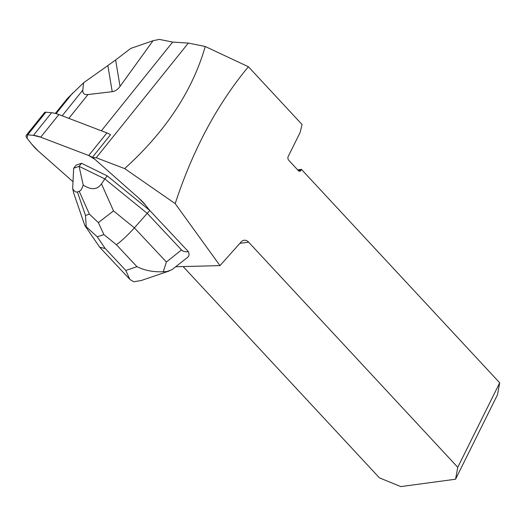 <?xml version="1.0" encoding="UTF-8"?>
<svg xmlns="http://www.w3.org/2000/svg" width="526" height="526" viewBox="0 0 526 526"><rect width="100%" height="100%" fill="white"/><g stroke="black" fill="none" stroke-linecap="round" stroke-linejoin="round"><path stroke-width="0.79" d="M188.387 251.665C189.393 254.137 189.196 255.971 187.808 257.168L171.805 269.805L166.749 271.561L163.257 271.712C153.645 272.225 144.887 270.548 136.964 266.675L116.371 244.702C121.118 241.414 127.128 235.799 134.386 227.863L166.4 262.007L181.509 249.929C183.009 251.481 185.303 252.059 188.387 251.665L149.7 210.407L145.538 205.16A27.437 12.972 -141.2 0 0 139.153 198.46L94.956 159.391A10.974 5.188 -141.2 0 0 88.736 155.518L40.712 137.181A27.437 12.972 -141.2 0 0 33.427 135.36L27.7 134.814A4.392 2.078 -141.2 0 0 26.3 135.241L44.467 112.63A4.392 2.078 38.8 0 1 45.874 112.202L51.594 112.742A27.437 12.972 38.8 0 1 58.886 114.563L106.903 132.9A10.974 5.188 38.8 0 1 110.506 134.768L92.333 157.386A44.999 21.277 -141.2 0 0 96.232 157.741L124.662 168.596L175.184 203.615L219.986 265.617L175.829 266.741M26.3 135.241A4.392 2.078 -141.2 0 0 27.069 138.259L31.79 144.223A27.437 12.972 -141.2 0 0 38.181 150.916L73.009 181.713L38.181 150.916L31.79 144.223L27.069 138.259L27.7 134.814L33.427 135.36L40.712 137.181L88.736 155.518L94.956 159.391L139.153 198.46L94.956 159.391A10.974 5.188 -141.2 0 0 92.333 157.386M145.538 205.16A27.437 12.972 -141.2 0 0 139.153 198.46L145.538 205.16L149.7 210.407L145.538 205.16M96.232 157.741L188.341 43.079L172.646 42.08L159.398 39.404L153.04 40.706L120.046 86.395C117.745 89.565 115.135 91.327 112.222 91.688L87.98 94.549C84.232 94.969 82.516 93.477 82.832 90.071L83.562 82.792L67.44 98.408L55.348 113.425M175.184 203.615C192.864 149.825 217.271 104.201 248.397 66.743L205.232 46.492C192.523 90.722 165.67 131.421 124.662 168.596M248.397 66.743L302.055 124.511L300.155 132.394L288.209 156.452A2.742 1.894 -97.7 0 0 288.754 160.292L298.354 170.621A2.742 1.894 -97.7 0 0 299.767 171.22A2.742 1.894 -97.7 0 0 301.003 170.22L301.424 169.372L499.7 382.81L457.758 467.298L248.62 242.17A8.778 6.069 82.3 0 0 244.077 240.25A8.778 6.069 82.3 0 0 241.184 241.875L219.986 265.617M188.341 43.079L205.232 46.492M153.04 40.706L130.718 48.438L115.621 59.964L120.046 86.395M112.222 91.688L107.85 65.566L115.621 59.964M107.85 65.566L83.562 82.792M499.7 382.81L497.497 394.724L455.562 479.219L400.819 486.596L379.43 477.858L183.133 266.557M301.424 169.372L297.663 169.878M457.758 467.298L455.562 479.219M149.7 210.407L107.258 175.908L81.583 163.284L76.112 165.144L73.673 168.202L79.104 166.347L83.193 185.04C91.129 190.208 97.225 189.82 101.479 183.876L113.524 210.9L134.386 227.863L149.785 210.472M181.509 249.929L147.359 213.49L104.832 178.919L107.258 175.908M101.479 183.876L104.832 178.919L79.104 166.347M84.679 225.062L73.752 193.279L72.673 188.624L73.673 168.202M79.156 166.301L81.583 163.284M83.193 185.04C82.109 188.663 80.787 190.754 79.222 191.306L77.394 191.931C75.829 192.444 74.258 191.339 72.673 188.624M85.087 225.891L99.71 247.227L105.226 248.502L125.819 270.476L129.856 279.444L133.729 281.778L141.428 280.457L169.346 270.936M166.4 262.007L163.257 271.712M98.362 222.623L103.892 234.557L97.251 236.825L86.238 226.752L85.488 215.463L89.394 214.128L98.362 222.623L113.524 210.9M84.739 225.24L86.238 226.752M88.736 155.518L106.903 132.9M58.886 114.563L40.712 137.181M45.874 112.202L27.7 134.814M33.427 135.36L51.594 112.742M72.634 93.056L56.104 113.629M82.832 90.071L62.153 115.812M87.98 94.549L68.847 118.37M172.646 42.08L101.38 130.79M239.869 243.347L248.62 242.17M301.003 170.22L298.314 170.582M116.371 244.702L103.892 234.557M97.251 236.825L105.226 248.502M125.819 270.476L136.964 266.675M89.394 214.128L79.222 191.306M77.394 191.931L85.488 215.463M99.71 247.227L129.251 278.741"/></g></svg>
